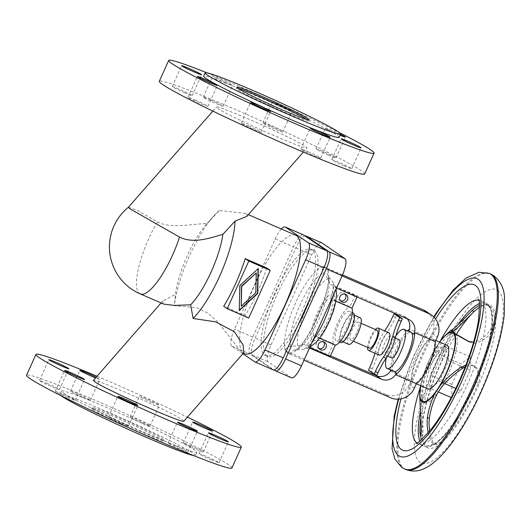 <?xml version="1.0" encoding="UTF-8"?>
<svg xmlns="http://www.w3.org/2000/svg" width="531" height="531" viewBox="0 0 531 531"><rect width="100%" height="100%" fill="white"/><g stroke="black" fill="none" stroke-linecap="round" stroke-linejoin="round"><path stroke-width="0.4" stroke-dasharray="2.65 1.99" d="M128.429 207.203A51.155 51.155 0 0 0 128.416 207.216L137.337 210.356L157.428 221.958C171.546 229.007 191.319 223.89 207.03 223.531A51.155 14.204 -66.6 0 0 206.393 224.235A51.155 14.204 -66.6 0 0 175.442 294.406L174.4 305.677L196.735 307.721L208.059 313.224L218.042 322.111L241.525 352.352L242.282 352.776L243.829 352.611M163.707 304.097L162.944 303.686L162.825 300.931L175.442 294.406M295.78 235.253A64.556 17.921 -66.6 0 0 254.342 285.758A64.556 17.921 -66.6 0 0 243.563 353.228A64.556 17.921 -66.6 0 0 244.406 353.699M207.03 223.531L219.422 210.455L245.455 213.422L246.437 213.953L246.815 216.402M266.688 267.943A64.556 17.921 113.4 0 1 245.169 315.613L223.697 306.301M183.899 421.196L182.558 419.835C172.522 412.401 92.905 377.176 93.39 380.388M231.914 467.997A112.665 5.795 24.3 0 0 102.981 403.673A112.665 5.795 24.3 0 0 26.55 375.271M97.014 376.24A112.665 5.795 -155.7 0 1 112.393 382.831A112.665 5.795 -155.7 0 1 187.43 417.154M142.56 423.293A10.965 0.564 -155.7 0 1 130.015 417.034A10.965 0.564 -155.7 0 1 137.456 419.795A10.965 0.564 -155.7 0 1 150.001 426.054A10.965 0.564 -155.7 0 1 142.56 423.293M151.972 402.452A10.965 0.564 -155.7 0 1 139.427 396.192A10.965 0.564 -155.7 0 1 146.861 398.954A10.965 0.564 -155.7 0 1 159.406 405.213A10.965 0.564 -155.7 0 1 151.972 402.452M82.995 397.46A10.965 0.564 -155.7 0 1 70.45 391.201A10.965 0.564 -155.7 0 1 77.884 393.962A10.965 0.564 -155.7 0 1 90.429 400.221A10.965 0.564 -155.7 0 1 82.995 397.46M190.709 445.688A10.965 0.564 -155.7 0 1 203.254 451.941A10.965 0.564 -155.7 0 1 195.82 449.18A10.965 0.564 -155.7 0 1 183.275 442.92A10.965 0.564 -155.7 0 1 190.709 445.688M46.901 383.316A10.965 0.564 -155.7 0 1 59.445 389.575A10.965 0.564 -155.7 0 1 52.011 386.807A10.965 0.564 -155.7 0 1 39.467 380.548A10.965 0.564 -155.7 0 1 46.901 383.316M211.564 459.959A10.965 0.564 -155.7 0 1 199.019 453.7A10.965 0.564 -155.7 0 1 206.459 456.461A10.965 0.564 -155.7 0 1 219.004 462.72A10.965 0.564 -155.7 0 1 211.564 459.959M67.756 397.586A10.965 0.564 -155.7 0 1 55.211 391.327A10.965 0.564 -155.7 0 1 62.651 394.088A10.965 0.564 -155.7 0 1 75.196 400.347A10.965 0.564 -155.7 0 1 67.756 397.586M175.476 445.814A10.965 0.564 -155.7 0 1 188.02 452.073A10.965 0.564 -155.7 0 1 180.58 449.306A10.965 0.564 -155.7 0 1 168.035 443.046A10.965 0.564 -155.7 0 1 175.476 445.814M121.015 423.472A10.965 0.564 -155.7 0 1 108.47 417.213A10.965 0.564 -155.7 0 1 115.904 419.975A10.965 0.564 -155.7 0 1 128.449 426.234A10.965 0.564 -155.7 0 1 121.015 423.472M93.343 408.717A39.586 2.038 24.3 0 0 132.465 427.979A39.586 2.038 24.3 0 0 164.311 440.139A39.586 2.038 24.3 0 0 163.123 438.984A39.586 2.038 24.3 0 0 123.995 419.729A39.586 2.038 24.3 0 0 92.155 407.562A39.586 2.038 24.3 0 0 93.343 408.717M92.845 409.826A39.586 2.038 24.3 0 0 131.967 429.088A39.586 2.038 24.3 0 0 163.807 441.248A39.586 2.038 24.3 0 0 162.619 440.093A39.586 2.038 24.3 0 0 123.497 420.837A39.586 2.038 24.3 0 0 91.651 408.671A39.586 2.038 24.3 0 0 92.845 409.826M61.111 395.734A74.3 3.823 -155.7 0 1 60.016 394.387A74.3 3.823 -155.7 0 1 119.78 417.22A74.3 3.823 -155.7 0 1 193.218 453.361A74.3 3.823 -155.7 0 1 195.448 455.538A74.3 3.823 -155.7 0 1 193.715 455.605M63.747 393.232A74.3 3.823 24.3 0 0 137.184 429.373A74.3 3.823 24.3 0 0 196.948 452.206A74.3 3.823 24.3 0 0 194.718 450.036A74.3 3.823 24.3 0 0 121.287 413.895A74.3 3.823 24.3 0 0 61.516 391.062A74.3 3.823 24.3 0 0 63.747 393.232M305.657 146.569L306.998 147.93C307.476 151.143 227.786 115.884 217.756 108.443L216.416 107.089C215.938 103.877 295.628 139.135 305.657 146.569M364.664 173.989A112.665 5.795 24.3 0 0 235.731 109.665A112.665 5.795 24.3 0 0 159.3 81.263M206.911 72.813A112.665 5.795 -155.7 0 1 245.143 88.823A112.665 5.795 -155.7 0 1 339.515 132.69M270.199 125.794A10.965 0.564 -155.7 0 1 282.744 132.053A10.965 0.564 -155.7 0 1 275.31 129.285A10.965 0.564 -155.7 0 1 262.765 123.026A10.965 0.564 -155.7 0 1 270.199 125.794M284.722 108.443A10.965 0.564 24.3 0 0 292.156 111.205A10.965 0.564 24.3 0 0 279.611 104.952A10.965 0.564 24.3 0 0 272.177 102.184A10.965 0.564 24.3 0 0 284.722 108.443M225.151 82.61A10.965 0.564 24.3 0 0 232.591 85.372A10.965 0.564 24.3 0 0 220.046 79.112A10.965 0.564 24.3 0 0 212.606 76.351A10.965 0.564 24.3 0 0 225.151 82.61M210.634 99.954A10.965 0.564 -155.7 0 1 223.179 106.213A10.965 0.564 -155.7 0 1 215.745 103.452A10.965 0.564 -155.7 0 1 203.2 97.193A10.965 0.564 -155.7 0 1 210.634 99.954M328.57 155.171A10.965 0.564 -155.7 0 1 316.025 148.919A10.965 0.564 -155.7 0 1 323.459 151.68A10.965 0.564 -155.7 0 1 336.004 157.939A10.965 0.564 -155.7 0 1 328.57 155.171M340.477 134.323A10.965 0.564 24.3 0 0 332.871 130.838A10.965 0.564 24.3 0 0 325.43 128.071A10.965 0.564 24.3 0 0 337.975 134.33A10.965 0.564 24.3 0 0 340.072 135.226M184.755 92.806A10.965 0.564 -155.7 0 1 172.21 86.546A10.965 0.564 -155.7 0 1 179.651 89.308A10.965 0.564 -155.7 0 1 192.195 95.567A10.965 0.564 -155.7 0 1 184.755 92.806M344.314 165.951A10.965 0.564 -155.7 0 1 331.769 159.692A10.965 0.564 -155.7 0 1 339.209 162.453A10.965 0.564 -155.7 0 1 351.754 168.712A10.965 0.564 -155.7 0 1 344.314 165.951M195.395 100.08A10.965 0.564 -155.7 0 1 207.94 106.339A10.965 0.564 -155.7 0 1 200.506 103.578A10.965 0.564 -155.7 0 1 187.961 97.319A10.965 0.564 -155.7 0 1 195.395 100.08M308.219 151.806A10.965 0.564 -155.7 0 1 320.764 158.065A10.965 0.564 -155.7 0 1 313.33 155.304A10.965 0.564 -155.7 0 1 300.785 149.045A10.965 0.564 -155.7 0 1 308.219 151.806M248.654 125.973A10.965 0.564 -155.7 0 1 261.199 132.232A10.965 0.564 -155.7 0 1 253.765 129.464A10.965 0.564 -155.7 0 1 241.22 123.205A10.965 0.564 -155.7 0 1 248.654 125.973M339.11 137.363A74.3 3.823 24.3 0 0 336.88 135.186A74.3 3.823 24.3 0 0 263.442 99.045A74.3 3.823 24.3 0 0 203.678 76.212M238.213 88.471A39.586 2.038 24.3 0 0 236.315 88.279A39.586 2.038 24.3 0 0 237.503 89.44A39.586 2.038 24.3 0 0 276.631 108.696A39.586 2.038 24.3 0 0 308.471 120.862A39.586 2.038 24.3 0 0 307.283 119.701A39.586 2.038 24.3 0 0 307.077 119.561M255.842 292.634L240.981 306.042M256.022 272.728L255.59 292.455M239.793 285.671L239.255 310.204M258.006 268.739L239.541 285.499M248.727 318.049L245.169 315.613M273.226 369.888A15.837 4.394 113.4 0 1 273.02 369.775L249.942 353.978A15.837 4.394 113.4 0 1 252.763 337.046L293.464 246.895A15.837 4.394 113.4 0 1 303.453 234.894M96.157 377.222A10.965 0.564 -155.7 0 1 99.841 379.38A10.965 0.564 -155.7 0 1 95.534 377.933M281.364 229A15.837 4.394 -66.6 0 0 275.217 238.977L234.51 329.127A15.837 4.394 -66.6 0 0 231.695 346.066L242.866 353.712M264.564 355.047A57.852 16.063 -66.6 0 0 265.321 355.465A57.852 16.063 -66.6 0 0 302.451 310.197A57.852 16.063 -66.6 0 0 312.115 249.729A57.852 16.063 -66.6 0 0 311.358 249.311A57.852 16.063 -66.6 0 0 274.228 294.579A57.852 16.063 -66.6 0 0 264.564 355.047M219.422 210.455A64.556 17.921 -66.6 0 0 213.555 216.183A64.556 17.921 -66.6 0 0 174.4 305.677M297.957 325.244A57.852 16.063 113.4 0 1 267.684 356.493A57.852 16.063 113.4 0 1 266.927 356.075A57.852 16.063 113.4 0 1 276.591 295.601A57.852 16.063 113.4 0 1 313.721 250.333A57.852 16.063 113.4 0 1 314.478 250.751A57.852 16.063 113.4 0 1 309.593 299.471M304.9 235.857A15.837 4.394 -66.6 0 0 295.827 247.917L255.119 338.068A15.837 4.394 -66.6 0 0 252.305 355.007L274.142 369.948M291.479 377.8A15.837 4.394 113.4 0 1 291.273 377.687L268.188 361.896A15.837 4.394 113.4 0 1 271.009 344.958L311.71 254.807A15.837 4.394 113.4 0 1 321.706 242.806M335.32 287.218L333.156 282.386L327.806 275.536L327.348 272.781L328.165 269.927L323.06 266.429L322.815 266.96C321.839 269.336 322.091 271.514 323.578 273.492L328.045 278.894L330.78 284.364L355.179 295.336L357.171 296.696L335.32 287.218L334.099 295.482A25.176 6.989 113.4 0 1 328.775 321.394A25.176 6.989 113.4 0 1 313.708 340.643L315.573 336.501L319.642 338.267M330.474 355.816L303.752 344.227L297.785 345.92L290.696 346.312C288.2 346.564 286.388 347.845 285.253 350.155L285.014 350.686L290.125 354.177L291.579 351.821L294.114 350.148L304.436 349.245L309.839 347.261M342.037 275.941L328.165 269.927M336.136 289.023L335.884 287.822L336.535 288.134M394.082 371.481A21.313 5.921 113.4 0 1 393.803 371.328A21.313 5.921 113.4 0 1 397.361 349.053A21.313 5.921 113.4 0 1 411.04 332.373M303.752 344.227L328.151 355.199L333.342 343.71L313.589 335.147L311.717 339.282L306.307 345.727M330.136 356.56L328.151 355.199M313.708 340.643L308.292 347.088L309.653 347.672M308.292 347.088L308.863 347.725L306.852 348.615M309.5 348.004L308.863 347.725M318.972 348.535A4.261 4.089 -55.6 0 1 316.695 342.515A4.261 4.089 -55.6 0 1 323.571 341.811M313.589 335.147A20.709 5.748 113.4 0 1 318.082 314.08A20.709 5.748 113.4 0 1 330.242 298.256L349.995 306.825L355.179 295.336M333.342 343.71A20.709 5.748 113.4 0 1 337.835 322.649A20.709 5.748 113.4 0 1 349.995 306.825M333.335 285.864L332.107 294.121L330.242 298.256M340.49 300.865A4.261 4.089 -55.6 0 1 338.22 294.844A4.261 4.089 -55.6 0 1 345.097 294.141M335.844 301.19L332.227 299.617L334.099 295.482M332.227 299.617A20.709 5.748 113.4 0 1 327.733 320.684A20.709 5.748 113.4 0 1 315.573 336.501M330.78 284.364L403.321 315.826A11.569 11.098 -55.6 0 1 405.1 316.808A11.569 11.098 -55.6 0 1 407.323 318.839M408.77 330.78L409.507 329.147L430.223 338.134L432.241 333.667A18.273 17.53 124.4 0 0 426.453 311.604M285.014 350.686L385.599 394.307A18.273 17.53 124.4 0 0 409.215 384.663L411.226 380.203L390.511 371.215A25.581 7.102 113.4 0 1 390.497 370.99M390.477 369.921A25.581 7.102 113.4 0 1 407.443 330.813M390.511 371.215L391.247 369.583A11.569 11.098 -55.6 0 1 390.982 370.14M342.515 274.872L323.06 266.429M411.226 380.203A25.581 7.102 113.4 0 1 417.32 356.839A25.581 7.102 113.4 0 1 430.223 338.134M290.125 354.177L303.998 360.197M386.336 357.914A21.313 5.921 113.4 0 1 395.907 335.897M391.705 357.841A9.744 2.708 113.4 0 1 391.579 357.768A9.744 2.708 113.4 0 1 393.205 347.586A9.744 2.708 113.4 0 1 399.458 339.959M382.778 353.951A9.744 2.708 113.4 0 1 384.404 343.769A9.744 2.708 113.4 0 1 390.657 336.143A9.744 2.708 113.4 0 1 390.783 336.216A9.744 2.708 113.4 0 1 389.157 346.398A9.744 2.708 113.4 0 1 382.904 354.024A9.744 2.708 113.4 0 1 382.778 353.951M376.857 375.298L371.176 371.415L372.324 368.879A30.453 8.456 -66.6 0 0 378.059 352.75A20.709 5.748 113.4 0 1 381.955 341.785A20.709 5.748 113.4 0 1 387.464 331.915A30.453 8.456 -66.6 0 0 395.562 317.405L396.71 314.87M374.939 353.228A30.453 8.456 -66.6 0 0 375.371 351.588A20.709 5.748 113.4 0 1 379.273 340.617A20.709 5.748 113.4 0 1 384.676 330.899M388.944 332.745A12.18 3.378 -66.6 0 0 381.125 342.276A12.18 3.378 -66.6 0 0 379.094 355.007A12.18 3.378 -66.6 0 0 379.253 355.093M367.625 347.393A12.18 3.378 113.4 0 1 375.377 329.519M369.483 348.203A9.744 2.708 113.4 0 1 369.357 348.13A9.744 2.708 113.4 0 1 370.983 337.948A9.744 2.708 113.4 0 1 377.242 330.322M350.467 339.94A9.744 2.708 113.4 0 1 352.093 329.758A9.744 2.708 113.4 0 1 358.345 322.131A9.744 2.708 113.4 0 1 358.471 322.198A9.744 2.708 113.4 0 1 356.845 332.386A9.744 2.708 113.4 0 1 350.593 340.006A9.744 2.708 113.4 0 1 350.467 339.94M348.701 344.367A14.496 4.022 113.4 0 1 348.515 344.261A14.496 4.022 113.4 0 1 350.931 329.114A14.496 4.022 113.4 0 1 360.237 317.77M340.995 341.002A14.496 4.022 113.4 0 1 343.418 325.855A14.496 4.022 113.4 0 1 352.723 314.511A14.496 4.022 113.4 0 1 352.909 314.617A14.496 4.022 113.4 0 1 350.487 329.764A14.496 4.022 113.4 0 1 341.187 341.108A14.496 4.022 113.4 0 1 340.995 341.002M340.557 342.561A16.076 4.46 113.4 0 1 340.344 342.442A16.076 4.46 113.4 0 1 343.033 325.642A16.076 4.46 113.4 0 1 353.354 313.058M336.05 340.583A16.076 4.46 113.4 0 1 338.738 323.777A16.076 4.46 113.4 0 1 349.059 311.199A16.076 4.46 113.4 0 1 349.265 311.312A16.076 4.46 113.4 0 1 346.584 328.118A16.076 4.46 113.4 0 1 336.262 340.696A16.076 4.46 113.4 0 1 336.05 340.583M371.176 371.415L368.494 370.246M433.044 339.296A23.749 6.591 113.4 0 1 429.075 364.12A23.749 6.591 113.4 0 1 413.828 382.705A23.749 6.591 113.4 0 1 413.516 382.532A23.749 6.591 113.4 0 1 417.485 357.708A23.749 6.591 113.4 0 1 432.732 339.123A23.749 6.591 113.4 0 1 433.044 339.296M447.009 345.316A23.749 6.591 -66.6 0 0 431.763 363.901A23.749 6.591 -66.6 0 0 427.8 388.725A23.749 6.591 -66.6 0 0 428.105 388.898M420.439 412.746L422.371 413.589L421.707 400.991L424.11 379.917C426.625 370.824 431.703 361.545 439.329 352.086L437.398 351.25C430.78 359.54 426.108 367.525 423.399 375.185A38.033 10.56 113.4 0 1 439.575 342.09L430.03 358.445L423.399 375.185M420.671 385.672A38.033 10.56 113.4 0 1 421.222 383.077L419.775 400.148M421.222 383.077L422.722 377.309M420.864 418.089A76.736 21.3 113.4 0 1 440.73 357.628L443.836 350.579L444.447 346.132L443.471 345.794L441.706 346.776L437.398 351.25M440.73 357.628L442.814 358.531L445.834 351.217L446.498 347.287L445.721 346.59L444.102 347.281L439.329 352.086M455.007 333.574A37.761 10.481 113.4 0 1 439.349 390.345A37.761 10.481 113.4 0 1 423.97 402.312A37.761 10.481 113.4 0 1 421.654 395.117A37.761 10.481 113.4 0 1 424.11 379.917A37.761 10.481 113.4 0 1 447.135 336.355A37.761 10.481 113.4 0 1 455.007 333.574M474.183 311.498A77.951 21.638 113.4 0 1 474.601 311.106A77.951 21.638 113.4 0 1 490.85 305.371A77.951 21.638 113.4 0 1 476.977 388.752A77.951 21.638 113.4 0 1 426.778 447.275A77.951 21.638 113.4 0 1 421.986 432.42A77.951 21.638 113.4 0 1 456.295 334.424M469.437 341.845L470.001 342.15C476.798 346.637 493.85 334.802 494.348 325.344A76.736 21.3 -66.6 0 0 489.761 306.228A76.736 21.3 -66.6 0 0 488.759 305.67A76.736 21.3 -66.6 0 0 479.553 307.416M468.979 341.705L468.508 341.519M429.606 431.145L431.019 437.564L432.851 441.984L435.228 444.507L437.524 444.341A76.736 21.3 -66.6 0 0 478.471 382.931L479.652 379.088L479.951 375.012L479.301 371.647L477.82 368.866L475.285 366.682L472.298 365.653L468.455 365.733L465.256 366.762M479.493 305.431A76.736 21.3 113.4 0 1 486.681 304.767A76.736 21.3 113.4 0 1 487.684 305.325A76.736 21.3 113.4 0 1 492.27 324.441L490.856 329.333L486.164 335.36L480.303 339.681L473.645 342.01M439.575 354.595L430.322 375.078L430.243 388.426L439.409 381.291L448.655 360.808L448.741 347.46L439.575 354.595L461.094 363.934L470.26 356.799L470.181 370.147L460.928 390.63L451.768 397.759L451.848 384.411L461.094 363.934M451.848 384.411L430.322 375.078M460.928 390.63L455.824 388.413M444.659 383.574L439.409 381.291M470.181 370.147L464.837 367.83M463.948 367.445L448.655 360.808M451.768 397.759L451.237 397.533M438.327 391.931L430.243 388.426M470.26 356.799L448.741 347.46M465.926 365.023L469.125 364.697L472.105 365.268L474.648 366.735L476.38 368.733L477.648 371.74L478.039 374.906L477.794 377.853L476.387 382.028A76.736 21.3 113.4 0 1 435.44 443.438L433.794 443.85A76.152 21.14 113.4 0 1 424.72 444.427A76.152 21.14 113.4 0 1 421.435 439.655M428.125 432.884L430.588 440.538L432.115 442.781L433.794 443.85M442.814 358.531A76.736 21.3 -66.6 0 0 421.979 431.285A76.736 21.3 -66.6 0 0 422.059 433.761L422.298 435.606L422.643 435.38L423.107 429.957L422.371 413.589M140.237 293.915A51.155 14.204 113.4 0 1 139.567 293.543A51.155 14.204 113.4 0 1 148.673 238.831A51.155 14.204 113.4 0 1 157.428 221.958M273.02 369.775L254.774 361.857M231.695 346.066L249.942 353.978M275.217 238.977L293.464 246.895M252.763 337.046L234.51 329.127M295.827 247.917L311.71 254.807M271.009 344.958L255.119 338.068M291.273 377.687L275.383 370.797M252.305 355.007L268.188 361.896M323.711 266.874A47 13.049 113.4 0 1 325.901 267.531A47 13.049 113.4 0 1 327.514 269.476M285.253 350.155A47 13.049 113.4 0 1 295.641 302.809A47 13.049 113.4 0 1 322.815 266.96M289.468 353.732A47 13.049 113.4 0 1 287.278 353.082A47 13.049 113.4 0 1 285.671 351.13M327.926 270.458A47 13.049 113.4 0 1 317.538 317.797A47 13.049 113.4 0 1 290.364 353.646M391.247 369.583L393.936 371.421M311.717 339.282A25.176 6.989 113.4 0 1 317.04 313.37A25.176 6.989 113.4 0 1 332.107 294.121M403.321 315.826L408.432 319.323M432.241 333.667L437.345 337.165M297.785 345.92A38.418 10.666 113.4 0 1 306.52 308.033A38.418 10.666 113.4 0 1 328.045 278.894M290.696 346.312A41.478 11.516 113.4 0 1 300.022 305.033A41.478 11.516 113.4 0 1 323.578 273.492M414.319 388.161L409.215 384.663M385.599 394.307L390.71 397.805M328.682 276.983A41.478 11.516 113.4 0 1 319.357 318.261A41.478 11.516 113.4 0 1 295.807 349.81M333.156 282.386A38.418 10.666 113.4 0 1 332.167 297.811M313.011 340.238A38.418 10.666 113.4 0 1 302.889 349.418M384.783 330.753L387.464 331.915M395.562 317.405L392.88 316.237M369.636 367.717L372.324 368.879M378.059 352.75L375.371 351.588M420.731 385.698A37.449 10.394 113.4 0 1 439.635 342.117M442.628 353.792A76.152 21.14 113.4 0 1 469.922 312.845M497.607 290.411A94.392 26.205 113.4 0 1 480.807 391.374A94.392 26.205 113.4 0 1 420.021 462.242A94.392 26.205 113.4 0 1 436.821 361.272A94.392 26.205 113.4 0 1 497.607 290.411M405.671 469.444A106.578 29.59 113.4 0 1 404.277 468.674A106.578 29.59 113.4 0 1 422.079 357.283A106.578 29.59 113.4 0 1 490.485 273.896M404.595 468.979A106.578 29.59 113.4 0 1 403.208 468.209A106.578 29.59 113.4 0 1 421.01 356.819A106.578 29.59 113.4 0 1 489.409 273.432M398.708 399.173A96.828 26.882 113.4 0 1 434.146 317.279M400.945 398.881A90.131 25.023 113.4 0 1 435.559 318.945M478.723 300.194A77.951 21.638 113.4 0 1 480.17 300.619A77.951 21.638 113.4 0 1 481.186 301.183A77.951 21.638 113.4 0 1 468.169 382.659A77.951 21.638 113.4 0 1 418.136 443.65A77.951 21.638 113.4 0 1 417.114 443.086A77.951 21.638 113.4 0 1 416.842 442.887M479.354 303.613A77.951 21.638 113.4 0 1 486.091 303.188A77.951 21.638 113.4 0 1 487.106 303.752A77.951 21.638 113.4 0 1 474.09 385.227A77.951 21.638 113.4 0 1 424.057 446.219A77.951 21.638 113.4 0 1 423.034 445.655A77.951 21.638 113.4 0 1 419.762 441.009M420.36 411.817A77.951 21.638 113.4 0 1 457.968 324.673M492.27 324.441L494.348 325.344M435.44 443.438L437.524 444.341M476.387 382.028L478.471 382.931M491.626 327.7A76.152 21.14 113.4 0 1 477.794 377.853M420.924 433.269L422.059 433.761M420.472 386.681A77.951 21.638 113.4 0 1 440.179 341.254M242.282 352.776L243.298 353.221M130.015 417.034L139.427 396.192M70.45 391.201L79.856 370.359M203.254 451.941L212.665 431.099M59.445 389.575L68.857 368.733M199.019 453.7L208.431 432.858M55.211 391.327L64.623 370.485M188.02 452.073L197.426 431.232M108.47 417.213L117.882 396.372M164.311 440.139L163.807 441.248M196.948 452.206L195.448 455.538M303.36 152.072L306.998 147.93M282.744 132.053L292.156 111.205M223.179 106.213L232.591 85.372M316.025 148.919L325.43 128.071M172.21 86.546L181.622 65.705M331.769 159.692L341.181 138.85M207.94 106.339L217.352 85.498M320.764 158.065L330.176 137.224M261.199 132.232L270.611 111.391M308.976 119.754L308.471 120.862M206.393 224.235L213.555 216.183M267.684 356.493L265.321 355.465M317.87 348.011L319.854 349.371M339.395 300.34L341.38 301.701M405.1 316.808L410.211 320.306M395.31 338.161L390.657 336.143M361.08 323.313L358.345 322.131M354.496 315.281L352.723 314.511M352.378 312.64L349.059 311.199M416.304 383.774L413.828 382.705M444.115 345.807L446.047 346.65M433.8 316.934L413.277 356.918L398.204 399.199M415.886 443.272L418.136 443.65L424.057 446.219C426.439 447.633 433.13 447.56 443.007 437.205C454.589 424.82 465.574 406.799 475.955 383.15C490.936 347.493 498.377 312.713 487.299 303.851L480.17 300.619L478.358 299.238M469.995 312.779C460.789 322.051 451.529 336.01 442.223 354.662M486.681 304.767L488.759 305.67M472.577 365.454L474.508 366.29M433.369 443.71L435.307 444.547M420.479 434.949L422.41 435.785M294.685 349.975C306.214 348.256 333.581 286.342 327.614 275.005M421.654 395.117L421.707 400.991M421.979 431.285L421.986 432.42M447.135 336.355L452.857 331.098M473.752 311.889L474.601 311.106M262.765 123.026L272.177 102.184M342.96 341.878L341.187 341.108M339.588 342.137L336.262 340.696M351.754 168.712L361.16 147.87M150.001 426.054L159.406 405.213M162.825 300.931L161.059 302.949M353.327 341.194L350.593 340.006M128.449 426.234L137.861 405.392M90.429 400.221L99.841 379.38M241.22 123.205L250.625 102.364M344.207 293.304L346.192 294.665M322.682 340.975L324.673 342.336M61.516 391.062L60.016 394.387M336.004 157.939L345.415 137.098M435.851 340.477L432.732 339.123M313.721 250.333L311.358 249.311M168.035 443.046L177.447 422.205M203.2 97.193L212.606 76.351M39.467 380.548L48.872 359.706M245.455 213.422L248.335 214.677M187.961 97.319L197.373 76.477M387.557 356.042L382.904 354.024M75.196 400.347L84.602 379.506M219.004 462.72L228.416 441.878M183.275 442.92L192.687 422.079M236.819 87.17L236.315 88.279M300.785 149.045L310.197 128.203M92.155 407.562L91.651 408.671M192.195 95.567L201.607 74.725M212.878 111.112L216.416 107.089M420.665 385.665L421.66 381.198"/><path stroke-width="0.8" d="M243.298 353.221L244.406 353.699A64.556 17.921 -66.6 0 0 285.837 303.188A64.556 17.921 -66.6 0 0 296.623 235.718A64.556 17.921 -66.6 0 0 295.78 235.253L248.335 214.677M303.36 152.072L246.815 216.402L235.014 221.122A64.556 17.921 -66.6 0 1 193.092 318.467L190.649 304.814L174.321 305.431L163.707 304.097L140.237 293.915A51.155 14.204 113.4 0 0 172.515 255.139A51.155 14.204 113.4 0 0 179.531 237.078L129.683 208.656L128.402 207.229A51.155 51.155 0 0 0 140.237 293.915M161.059 302.949L93.39 380.388L94.73 381.749C104.766 389.183 184.383 424.408 183.899 421.196L243.829 352.611L243.098 344.958L234.31 331.722L215.692 321.872L193.092 318.467M227.261 308.737L223.697 306.301A64.556 17.921 -66.6 0 0 245.222 258.63L266.688 267.943L270.252 270.379L248.787 261.066L227.261 308.737L248.727 318.049L270.252 270.379M35.962 354.429L26.55 375.271A112.665 5.795 24.3 0 0 155.483 439.595A112.665 5.795 24.3 0 0 231.914 467.997L241.326 447.155A112.665 5.795 -155.7 0 1 164.895 418.753A112.665 5.795 -155.7 0 1 35.962 354.429A112.665 5.795 -155.7 0 1 97.014 376.24M95.534 377.933A10.965 0.564 -155.7 0 1 92.407 376.618A10.965 0.564 -155.7 0 1 79.856 370.359A10.965 0.564 -155.7 0 1 87.296 373.12A10.965 0.564 -155.7 0 1 96.157 377.222M200.121 424.84A10.965 0.564 -155.7 0 1 212.665 431.099A10.965 0.564 -155.7 0 1 205.231 428.338A10.965 0.564 -155.7 0 1 192.687 422.079A10.965 0.564 -155.7 0 1 200.121 424.84M56.313 362.474A10.965 0.564 -155.7 0 1 68.857 368.733A10.965 0.564 -155.7 0 1 61.417 365.965A10.965 0.564 -155.7 0 1 48.872 359.706A10.965 0.564 -155.7 0 1 56.313 362.474M220.976 439.117A10.965 0.564 -155.7 0 1 208.431 432.858A10.965 0.564 -155.7 0 1 215.871 435.619A10.965 0.564 -155.7 0 1 228.416 441.878A10.965 0.564 -155.7 0 1 220.976 439.117M77.168 376.744A10.965 0.564 -155.7 0 1 64.623 370.485A10.965 0.564 -155.7 0 1 72.057 373.247A10.965 0.564 -155.7 0 1 84.602 379.506A10.965 0.564 -155.7 0 1 77.168 376.744M184.881 424.973A10.965 0.564 -155.7 0 1 197.426 431.232A10.965 0.564 -155.7 0 1 189.992 428.464A10.965 0.564 -155.7 0 1 177.447 422.205A10.965 0.564 -155.7 0 1 184.881 424.973M130.427 402.631A10.965 0.564 -155.7 0 1 117.882 396.372A10.965 0.564 -155.7 0 1 125.316 399.133A10.965 0.564 -155.7 0 1 137.861 405.392A10.965 0.564 -155.7 0 1 130.427 402.631M193.715 455.605A74.3 3.823 -155.7 0 1 128.761 429.619A74.3 3.823 -155.7 0 1 62.246 396.557A74.3 3.823 -155.7 0 1 61.111 395.734M190.649 304.814A51.155 14.204 -66.6 0 0 222.867 234.37C211.245 237.523 193.855 244.273 179.531 237.078M222.867 234.37L235.014 221.122M168.712 60.421L159.3 81.263A112.665 5.795 24.3 0 0 288.233 145.594A112.665 5.795 24.3 0 0 364.664 173.989L374.076 153.147A112.665 5.795 -155.7 0 1 297.645 124.752A112.665 5.795 -155.7 0 1 168.712 60.421A112.665 5.795 -155.7 0 1 206.911 72.813M189.063 68.466A10.965 0.564 24.3 0 0 181.622 65.705A10.965 0.564 24.3 0 0 194.167 71.964A10.965 0.564 24.3 0 0 201.607 74.725A10.965 0.564 24.3 0 0 189.063 68.466M348.615 141.611A10.965 0.564 24.3 0 0 341.181 138.85A10.965 0.564 24.3 0 0 353.726 145.109A10.965 0.564 24.3 0 0 361.16 147.87A10.965 0.564 24.3 0 0 348.615 141.611M209.918 82.736A10.965 0.564 24.3 0 0 217.352 85.498A10.965 0.564 24.3 0 0 204.807 79.238A10.965 0.564 24.3 0 0 197.373 76.477A10.965 0.564 24.3 0 0 209.918 82.736M322.742 134.462A10.965 0.564 24.3 0 0 330.176 137.224A10.965 0.564 24.3 0 0 317.631 130.965A10.965 0.564 24.3 0 0 310.197 128.203A10.965 0.564 24.3 0 0 322.742 134.462M263.17 108.623A10.965 0.564 24.3 0 0 270.611 111.391A10.965 0.564 24.3 0 0 258.066 105.131A10.965 0.564 24.3 0 0 250.625 102.364A10.965 0.564 24.3 0 0 263.17 108.623M207.409 75.057A74.3 3.823 24.3 0 0 280.846 111.205A74.3 3.823 24.3 0 0 340.61 134.038A74.3 3.823 24.3 0 0 338.38 131.861A74.3 3.823 24.3 0 0 264.949 95.719A74.3 3.823 24.3 0 0 205.178 72.886A74.3 3.823 24.3 0 0 207.409 75.057M205.178 72.886L203.678 76.212A74.3 3.823 24.3 0 0 205.909 78.382A74.3 3.823 24.3 0 0 279.339 114.53A74.3 3.823 24.3 0 0 339.11 137.363L340.61 134.038M238.007 88.332A39.586 2.038 24.3 0 0 277.129 107.587A39.586 2.038 24.3 0 0 308.976 119.754A39.586 2.038 24.3 0 0 307.781 118.592A39.586 2.038 24.3 0 0 268.659 99.337A39.586 2.038 24.3 0 0 236.819 87.17A39.586 2.038 24.3 0 0 238.007 88.332M241.24 306.214L255.842 292.634L256.281 272.901L241.671 286.488L241.24 306.214L241.413 286.309L256.281 272.901M239.249 310.622L239.793 285.671L258.265 268.494L257.721 293.444L239.249 310.622M239.255 310.204L257.469 293.271L258.006 268.739M248.787 261.066L245.222 258.63M339.515 132.69A112.665 5.795 -155.7 0 1 374.076 153.147M340.072 135.226A10.965 0.564 24.3 0 0 345.415 137.098A10.965 0.564 24.3 0 0 340.477 134.323M307.077 119.561A39.586 2.038 24.3 0 0 273.233 102.715A39.586 2.038 24.3 0 0 238.213 88.471M242.866 353.712L254.774 361.857A15.837 4.394 -66.6 0 0 254.98 361.969A15.837 4.394 -66.6 0 0 264.969 349.969L305.67 259.818A15.837 4.394 -66.6 0 0 308.491 242.886L285.412 227.089A15.837 4.394 -66.6 0 0 285.207 226.976A15.837 4.394 -66.6 0 0 281.364 229M285.207 226.976L303.453 234.894A15.837 4.394 113.4 0 1 303.659 235.007L326.738 250.798A15.837 4.394 113.4 0 1 323.923 267.737L283.215 357.887A15.837 4.394 113.4 0 1 273.226 369.888L254.98 361.969M187.43 417.154A112.665 5.795 -155.7 0 1 241.326 447.155M309.593 299.471A57.852 16.063 113.4 0 1 297.957 325.244M274.142 369.948L275.383 370.797A15.837 4.394 -66.6 0 0 275.589 370.91A15.837 4.394 -66.6 0 0 285.578 358.91L326.286 268.759A15.837 4.394 -66.6 0 0 329.101 251.82L306.022 236.029A15.837 4.394 -66.6 0 0 305.816 235.917A15.837 4.394 -66.6 0 0 304.9 235.857M305.816 235.917L321.706 242.806A15.837 4.394 113.4 0 1 321.912 242.919L344.991 258.71A15.837 4.394 113.4 0 1 342.17 275.649L301.469 365.799A15.837 4.394 113.4 0 1 291.479 377.8L275.589 370.91M431.564 315.102A18.273 17.53 124.4 0 0 428.756 313.549L423.645 310.058A18.273 17.53 124.4 0 1 426.453 311.604L431.564 315.102A18.273 17.53 124.4 0 1 437.345 337.165L435.334 341.625L414.611 332.638L413.875 334.278A11.569 11.098 -55.6 0 0 410.211 320.306A11.569 11.098 -55.6 0 0 408.432 319.323L336.535 288.134M428.756 313.549L342.037 275.941M395.907 335.897A21.313 5.921 113.4 0 1 404.064 329.346L411.04 332.373A21.313 5.921 113.4 0 1 411.319 332.525A21.313 5.921 113.4 0 1 407.762 354.808A21.313 5.921 113.4 0 1 394.082 371.481L387.106 368.454A21.313 5.921 113.4 0 1 386.827 368.302A21.313 5.921 113.4 0 1 386.336 357.914M393.936 371.421L396.358 373.074L395.622 374.713L416.337 383.694L414.319 388.161A18.273 17.53 124.4 0 1 390.71 397.805L303.998 360.197M414.611 332.638A25.581 7.102 113.4 0 1 408.525 356.009A25.581 7.102 113.4 0 1 395.622 374.713M309.653 347.672L330.136 356.56L335.326 345.07L319.642 338.267M396.358 373.074A11.569 11.098 -55.6 0 1 381.404 379.187L309.5 348.004M390.982 370.14A11.569 11.098 -55.6 0 1 376.293 375.689L330.474 355.816M324.016 341.971A4.261 4.089 124.4 0 0 319.854 349.371A4.261 4.089 124.4 0 0 325.842 347.832A4.261 4.089 124.4 0 0 324.016 341.971M323.571 341.811A4.261 4.089 -55.6 0 1 318.972 348.535M345.097 294.141A4.261 4.089 -55.6 0 1 340.49 300.865M345.542 294.3A4.261 4.089 124.4 0 0 341.38 301.701A4.261 4.089 124.4 0 0 347.367 300.161A4.261 4.089 124.4 0 0 345.542 294.3M357.018 297.021L351.98 308.186L335.844 301.19M351.98 308.186A20.709 5.748 113.4 0 1 347.486 329.247A20.709 5.748 113.4 0 1 335.326 345.07M407.323 318.839A11.569 11.098 -55.6 0 1 408.77 330.78L413.875 334.278M390.497 370.99A25.581 7.102 113.4 0 1 390.477 369.921M407.443 330.813A25.581 7.102 113.4 0 1 409.335 329.26M423.645 310.058L342.515 274.872M404.064 329.346A21.313 5.921 113.4 0 1 404.343 329.499A21.313 5.921 113.4 0 1 400.786 351.781A21.313 5.921 113.4 0 1 387.106 368.454M395.31 338.161L399.458 339.959A9.744 2.708 113.4 0 1 399.591 340.032A9.744 2.708 113.4 0 1 397.958 350.214A9.744 2.708 113.4 0 1 391.705 357.841L387.557 356.042M384.676 330.899A20.709 5.748 113.4 0 1 384.783 330.753A30.453 8.456 -66.6 0 0 392.88 316.237L394.022 313.708L396.71 314.87L402.385 318.759L401.244 321.288A30.453 8.456 -66.6 0 0 395.509 337.417A20.709 5.748 113.4 0 1 391.606 348.382A20.709 5.748 113.4 0 1 386.097 358.252A30.453 8.456 -66.6 0 0 377.999 372.762L376.857 375.298L374.169 374.129L368.494 370.246L369.636 367.717A30.453 8.456 -66.6 0 0 374.939 353.228M394.022 313.708L399.697 317.591L398.555 320.127A30.453 8.456 -66.6 0 0 392.821 336.256A20.709 5.748 113.4 0 1 388.924 347.221A20.709 5.748 113.4 0 1 383.415 357.091A30.453 8.456 -66.6 0 0 375.317 371.6L374.169 374.129M368.514 350.44L379.253 355.093A12.18 3.378 -66.6 0 0 387.066 345.562A12.18 3.378 -66.6 0 0 389.104 332.831A12.18 3.378 -66.6 0 0 388.944 332.745L378.211 328.092A12.18 3.378 113.4 0 1 378.371 328.178A12.18 3.378 113.4 0 1 376.333 340.909A12.18 3.378 113.4 0 1 368.514 350.44A12.18 3.378 113.4 0 1 368.355 350.347A12.18 3.378 113.4 0 1 367.625 347.393M375.377 329.519A12.18 3.378 113.4 0 1 378.211 328.092M361.08 323.313L377.242 330.322A9.744 2.708 113.4 0 1 377.368 330.395A9.744 2.708 113.4 0 1 375.742 340.577A9.744 2.708 113.4 0 1 369.483 348.203L353.327 341.194M354.496 315.281L360.237 317.77A14.496 4.022 113.4 0 1 360.423 317.877A14.496 4.022 113.4 0 1 358.007 333.023A14.496 4.022 113.4 0 1 348.701 344.367L342.96 341.878M352.378 312.64L353.354 313.058A16.076 4.46 113.4 0 1 353.56 313.177A16.076 4.46 113.4 0 1 350.878 329.983A16.076 4.46 113.4 0 1 340.557 342.561L339.588 342.137M402.385 318.759L399.697 317.591M435.334 341.625A25.581 7.102 113.4 0 1 429.24 364.989A25.581 7.102 113.4 0 1 416.337 383.694M416.304 383.774L428.105 388.898A23.749 6.591 -66.6 0 0 443.352 370.313A23.749 6.591 -66.6 0 0 447.321 345.489A23.749 6.591 -66.6 0 0 447.009 345.316L435.851 340.477M452.147 332.074L450.925 330.262L445.39 335.346L439.562 342.09A38.033 10.56 113.4 0 1 445.39 335.346A38.033 10.56 113.4 0 1 452.147 332.074L454.264 333.521A38.033 10.56 113.4 0 1 439.695 386.342L435.4 392.781A38.033 10.56 113.4 0 1 422.059 401.781A38.033 10.56 113.4 0 1 419.722 394.526A38.033 10.56 113.4 0 1 420.671 385.672M420.665 385.665L419.722 394.526L420.439 412.746C421.667 423.612 421.143 437.305 420.326 434.637L420.479 434.949M450.925 330.262L451.562 330.016L453.494 330.853L452.857 331.098L455.007 333.574L470.001 342.15M469.995 312.779L469.922 312.845C462.939 319.835 452.558 330.216 451.562 330.016M465.256 366.762L462.826 368.162C452.133 375.523 444.308 382.917 439.349 390.345C434.404 397.772 431.072 407.111 429.353 418.368L428.995 423.718L429.606 431.145M456.295 334.424A77.951 21.638 113.4 0 1 474.183 311.498M469.922 312.845L472.072 310.622A76.736 21.3 113.4 0 1 479.493 305.431M421.435 439.655A76.152 21.14 113.4 0 1 420.326 434.637L419.981 432.858A76.736 21.3 113.4 0 1 420.864 418.089M473.645 342.01L468.654 341.586L454.264 333.521M479.553 307.416A76.736 21.3 -66.6 0 0 474.156 311.524L473.752 311.889M472.072 310.622L474.156 311.524C468.13 317.206 454.45 331.344 453.494 330.853M455.824 388.413L444.659 383.574M464.837 367.83L463.948 367.445M451.237 397.533L438.327 391.931M439.695 386.342C444.527 380.123 451.596 373.784 460.895 367.326L465.926 365.023M429.353 418.368L427.422 417.525L427.196 419.304L427.183 425.816L428.125 432.884M427.422 417.525C428.975 407.708 431.637 399.458 435.4 392.781M308.491 242.886L326.738 250.798M303.659 235.007L285.412 227.089M264.969 349.969L283.215 357.887M323.923 267.737L305.67 259.818M285.578 358.91L301.469 365.799M342.17 275.649L326.286 268.759M329.101 251.82L344.991 258.71M321.912 242.919L306.022 236.029M381.404 379.187L376.293 375.689M332.167 297.811A38.418 10.666 113.4 0 1 313.011 340.238M383.415 357.091L386.097 358.252M377.999 372.762L375.317 371.6M398.555 320.127L401.244 321.288M395.509 337.417L392.821 336.256M439.635 342.117A37.449 10.394 113.4 0 1 452.95 333.023A37.449 10.394 113.4 0 1 446.286 373.074A37.449 10.394 113.4 0 1 422.172 401.19A37.449 10.394 113.4 0 1 420.731 385.698M489.409 273.432L490.485 273.896A106.578 29.59 113.4 0 1 491.879 274.666A106.578 29.59 113.4 0 1 474.077 386.057A106.578 29.59 113.4 0 1 405.671 469.444L404.595 468.979A106.578 29.59 113.4 0 0 473.002 385.592A106.578 29.59 113.4 0 0 490.803 274.202A106.578 29.59 113.4 0 0 489.409 273.432L478.955 272.27L466.099 278.058L453.189 290.019L436.628 312.387L433.8 316.934M434.146 317.279A96.828 26.882 113.4 0 1 478.212 279.346A96.828 26.882 113.4 0 1 460.981 382.917A96.828 26.882 113.4 0 1 398.622 455.611A96.828 26.882 113.4 0 1 398.708 399.173M435.559 318.945A90.131 25.023 113.4 0 1 475.457 285.439A90.131 25.023 113.4 0 1 459.421 381.849A90.131 25.023 113.4 0 1 401.376 449.518A90.131 25.023 113.4 0 1 400.945 398.881M419.762 441.009A77.951 21.638 113.4 0 1 420.36 411.817M457.968 324.673A77.951 21.638 113.4 0 1 479.354 303.613M468.979 341.705L468.07 341.314M460.895 367.326L462.826 368.162M419.981 432.858L420.924 433.269M416.842 442.887A77.951 21.638 113.4 0 1 420.472 386.681M440.179 341.254A77.951 21.638 113.4 0 1 478.723 300.194M490.485 273.896L493.75 275.702C500.421 281.204 503.985 288.233 504.45 296.776L504.258 314.943C501.775 336.223 494.766 360.27 483.23 387.086C474.389 407.35 464.658 424.973 454.058 439.94C446.584 450.487 439.164 458.538 431.796 464.094C422.636 470.917 413.928 472.703 405.671 469.444M398.204 399.199L394.181 416.145L392.031 448.708L394.931 459.162L401.708 467.38L404.595 468.979M478.358 299.238L478.358 299.238C479.725 298.926 479.739 306.181 478.391 320.989C475.703 337.597 469.869 356.394 460.881 377.368C451.742 398.137 442.064 415.136 431.829 428.384C421.84 439.588 416.523 444.553 415.886 443.272L415.899 443.272M309.839 347.261L316.051 342.422L320.916 336.541L325.35 329.499L329.784 320.532L333.415 310.907L335.526 302.876L336.508 295.223L336.136 289.023M128.402 207.229L212.878 111.112"/></g></svg>
